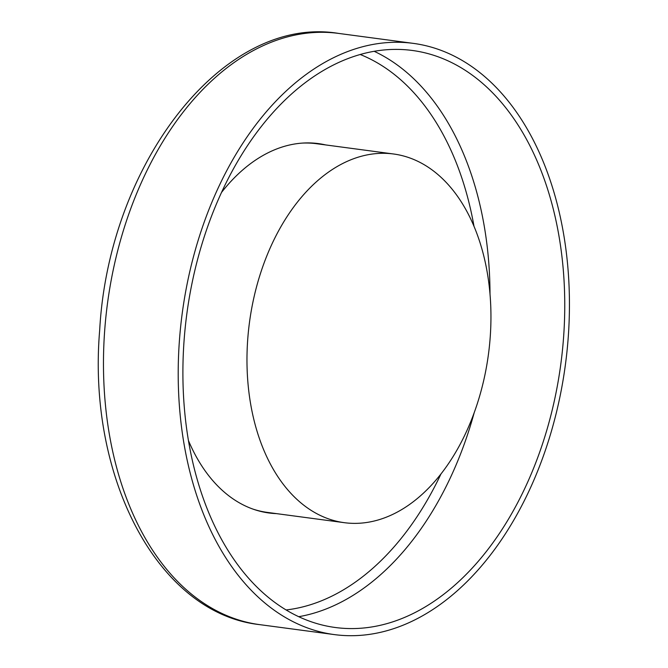 <?xml version="1.0" encoding="UTF-8"?>
<svg xmlns="http://www.w3.org/2000/svg" width="668" height="668" viewBox="0 0 668 668"><rect width="100%" height="100%" fill="white"/><g stroke="black" fill="none" stroke-linecap="round" stroke-linejoin="round"><path stroke-width="1" d="M248.905 326.944A185.98 120.541 -82.4 0 1 393.561 153.991A185.98 120.541 -82.4 0 1 489.018 349.731A185.98 120.541 -82.4 0 1 344.362 522.685A185.98 120.541 -82.4 0 1 248.905 326.944M301.936 143.127A185.98 120.541 -82.4 0 1 316.482 143.703L393.561 153.991M563.625 336.722A291.073 188.66 97.6 0 0 412.323 50.467A291.073 188.66 97.6 0 0 184.026 341.256A291.073 188.66 97.6 0 0 335.319 627.502A291.073 188.66 97.6 0 0 563.625 336.722M325.7 144.939A186.339 120.774 97.6 0 0 318.335 143.595A186.339 120.774 97.6 0 0 221.534 192.426M323.896 144.697A186.339 120.774 97.6 0 0 317.434 143.478M179.358 341.306A298.237 193.302 97.6 0 0 334.376 634.6A298.237 193.302 97.6 0 0 568.284 336.664A298.237 193.302 97.6 0 0 413.275 43.37A298.237 193.302 97.6 0 0 179.358 341.306M188.426 440.488A186.339 120.774 97.6 0 0 269.037 512.991A186.339 120.774 97.6 0 0 276.502 513.625M268.135 512.865A186.339 120.774 97.6 0 0 274.698 513.383M344.362 522.685L267.284 512.398A185.98 120.541 -82.4 0 1 253.097 509.141M490.011 294.204A291.073 188.66 97.6 0 0 374.18 51.302M474.013 226.36A283.917 184.026 97.6 0 0 360.219 54.5M104.625 331.336A298.237 193.302 97.6 0 0 259.643 624.63C157.481 613.374 87.157 476.793 99.682 330.201C108.659 163.685 223.379 14.387 338.534 33.4A298.237 193.302 97.6 0 0 104.625 331.336M286.096 609.951A283.917 184.026 97.6 0 0 440.98 473.946M298.73 616.698A291.073 188.66 97.6 0 0 474.205 412.674M259.643 624.63L334.376 634.6M338.534 33.4L413.275 43.37"/></g></svg>
